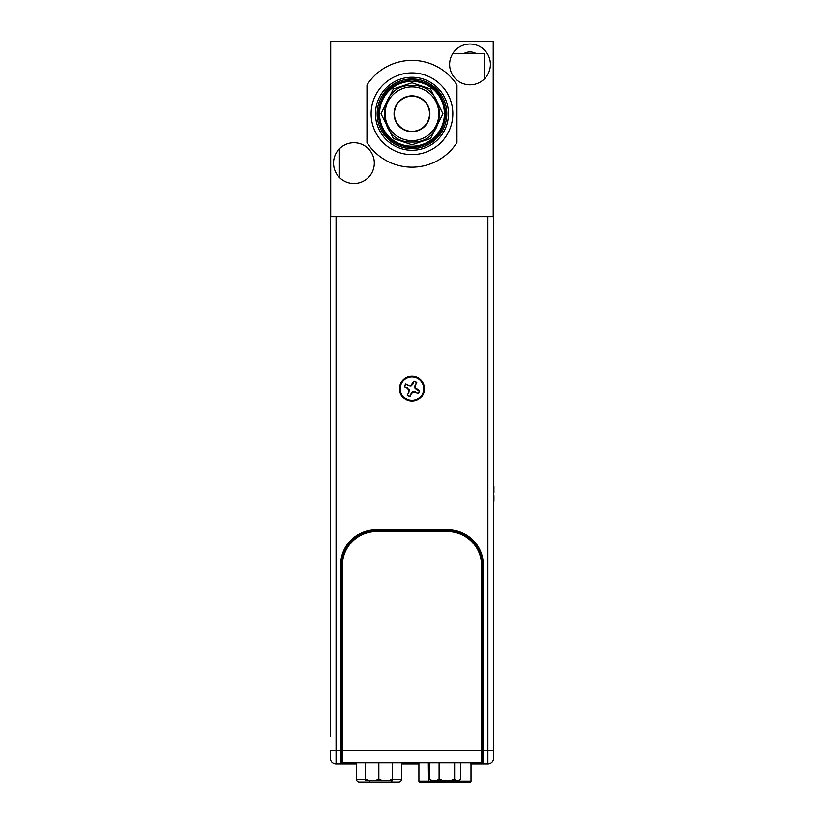 <?xml version="1.0" encoding="UTF-8"?>
<svg xmlns="http://www.w3.org/2000/svg" width="824" height="824" viewBox="0 0 824 824"><rect width="100%" height="100%" fill="white"/><g stroke="black" fill="none" stroke-linecap="round" stroke-linejoin="round"><path stroke-width="1.24" d="M411.969 376.97A11.752 11.752 0 0 1 423.721 388.722A11.752 11.752 0 0 1 411.969 400.474A11.752 11.752 0 0 1 400.217 388.722A11.752 11.752 0 0 1 411.969 376.97M408.529 392.183L408.673 389.855L407.128 388.094L404.388 386.755A7.838 7.838 0 0 1 405.769 383.933L408.508 385.282L410.846 385.426L413.947 381.141A7.838 7.838 0 0 1 416.759 382.521L415.409 385.261L415.265 387.599L419.55 390.7A7.838 7.838 0 0 1 418.17 393.512L415.43 392.162L413.092 392.018L411.341 393.563L409.992 396.313A7.838 7.838 0 0 1 407.18 394.933L408.879 392.276L409.229 389.659L407.128 388.094M408.673 389.855L409.229 389.659M416.759 382.521L415.059 385.168L414.709 387.785L416.584 389.649L419.55 390.7M416.614 382.666A7.632 7.632 0 0 0 413.916 381.347L413.947 381.141M405.769 383.933L408.416 385.632L411.032 385.982L412.896 384.108L413.916 381.347M405.913 384.077A7.632 7.632 0 0 0 404.594 386.775L404.388 386.755M407.355 387.805L404.594 386.775M407.18 394.933L408.879 392.276M407.324 394.778A7.632 7.632 0 0 0 410.022 396.107L409.992 396.313M411.341 393.563L410.022 396.107M413.092 392.018L412.906 391.462L411.052 393.336M415.43 392.162L412.906 391.462M418.17 393.512L415.523 391.812M419.354 390.669A7.632 7.632 0 0 1 418.026 393.367M415.265 387.599L414.709 387.785M410.846 385.426L411.032 385.982M452.881 53.385L475.829 53.385A12.473 12.473 0 0 0 464.211 53.385L484.533 53.385L484.533 78.744M429.562 762.828L429.562 778.938L431.148 780.647L443.642 780.647L439.099 778.938L436.308 780.647M450.089 780.647L456.383 780.647L454.632 778.938L450.089 780.647L443.642 780.647M460.637 762.828L460.637 778.938L458.886 780.647L456.383 780.647M458.886 780.647L459.792 779.916M437.101 780.647L453.097 780.647L437.101 780.647M432.353 780.647L429.562 778.938M439.099 762.828L439.099 778.938M454.632 762.828L454.632 778.938M493.607 505.184L493.607 482.215M493.916 486.232L493.916 492.958M493.916 495.749L493.916 501.167M399.486 388.722A12.484 12.484 0 0 1 411.969 376.238A12.484 12.484 0 0 1 424.453 388.722A12.484 12.484 0 0 1 411.969 401.206A12.484 12.484 0 0 1 399.486 388.722M336.048 216.609L336.048 750.252L330.342 750.252L330.342 758.255A5.716 5.716 0 0 0 336.048 763.972L353.187 763.972L353.187 762.828L356.421 762.828L356.421 779.391L356.421 762.828L341.764 762.828L341.764 565.13A34.278 34.278 0 0 1 376.043 530.852L447.896 530.852A34.278 34.278 0 0 1 482.174 565.13L482.174 752.415L481.607 752.415L482.174 762.828A1.143 1.143 0 0 0 483.317 763.972L487.89 763.972A5.716 5.716 0 0 0 493.607 758.255L493.607 750.252L487.89 750.252L487.89 216.609L330.342 216.609L330.342 736.491M487.89 216.609L493.607 216.609L493.607 750.252M487.89 763.972L487.89 750.252L483.317 750.252L483.317 763.972L470.751 763.972L483.317 763.972L482.174 762.828L482.174 750.252L483.317 750.252L483.317 565.13L482.174 565.13A34.278 34.278 0 0 0 447.896 530.852L447.896 529.708A35.422 35.422 0 0 1 483.317 565.13M376.043 529.708L376.043 530.852A34.278 34.278 0 0 0 341.764 565.13L340.621 565.13A35.422 35.422 0 0 1 376.043 529.708L447.896 529.708M341.764 761.407L341.764 759.491M356.421 763.972L336.048 763.972L336.048 750.252L341.764 750.252L341.764 762.828A1.143 1.143 0 0 1 340.621 763.972A1.143 1.143 0 0 0 341.764 762.828L342.331 761.685M330.342 683.982L330.342 727.448M421.095 782.8L420.364 782.8A1.452 1.452 0 0 1 418.911 781.348L418.911 762.828L416.542 762.828L481.607 762.828L482.174 761.685M342.331 752.415L341.764 752.415M341.764 759.862L342.331 759.862M481.607 759.862L482.174 759.862M342.331 756.803L341.764 756.803M418.911 763.972L401.556 763.972M396.468 762.828L407.684 762.828L401.556 762.828L401.556 779.391A2.853 2.853 0 0 1 398.703 782.254L391.616 782.254L398.703 782.254M359.274 782.254A2.853 2.853 0 0 1 356.421 779.391A2.853 2.853 0 0 0 359.274 782.254L391.616 782.254L392.059 780.647M373.715 782.254L360.953 782.254M384.252 782.254L389.968 782.254M330.342 482.164L330.342 505.236M361.19 762.828L342.331 762.828L342.331 750.252L481.607 750.252L481.607 565.707A34.278 34.278 0 0 0 447.319 531.429L376.619 531.429A34.278 34.278 0 0 0 342.331 565.707L342.331 750.252M342.331 762.828L481.607 762.828L481.607 750.252M458.412 782.8L469.567 782.8A1.452 1.452 0 0 0 471.019 781.348L471.019 762.828L482.174 762.828M458.298 782.8L458.062 781.348L418.911 781.348A1.452 1.452 0 0 0 420.364 782.8L459.844 782.8M365.269 762.828L365.269 780.647L382.81 780.647L378.844 778.938L374.879 780.647M388.444 780.647L392.409 780.647L392.409 778.938L388.444 780.647L382.81 780.647M369.234 780.647L365.269 778.938M378.844 762.828L378.844 778.938M392.409 762.828L392.409 778.938M335.512 216.362L330.939 216.362L335.512 216.609M488.158 216.609L493.061 216.609M456.959 142.542A53.406 53.406 0 0 1 366.979 142.542L366.979 84.985A53.406 53.406 0 0 1 456.959 84.985L456.959 142.542M452.819 113.764A40.85 40.85 0 0 1 411.969 154.613A40.85 40.85 0 0 1 371.119 113.764A40.85 40.85 0 0 1 411.969 72.914A40.85 40.85 0 0 1 452.819 113.764M448.472 113.764A36.503 36.503 0 0 1 411.969 150.267A36.503 36.503 0 0 1 375.476 113.764A36.503 36.503 0 0 1 411.969 77.26A36.503 36.503 0 0 1 448.472 113.764M411.969 78.929A34.835 34.835 0 0 1 446.804 113.764A34.835 34.835 0 0 1 411.969 148.588A34.835 34.835 0 0 1 377.145 113.764A34.835 34.835 0 0 1 411.969 78.929M411.969 79.876C432.425 82.04 443.714 93.328 445.856 113.764C443.693 134.209 432.404 145.508 411.969 147.65C391.524 145.488 380.224 134.188 378.082 113.764C380.245 93.308 391.544 82.019 411.969 79.876M411.969 146.198A32.435 32.435 0 0 0 444.404 113.764A32.435 32.435 0 0 0 411.969 81.329A32.435 32.435 0 0 0 379.534 113.764A32.435 32.435 0 0 0 411.969 146.198M411.969 85.5C448.411 83.904 448.431 143.633 411.969 142.027C375.528 143.623 375.507 83.894 411.969 85.5M411.969 96.202A17.562 17.562 0 0 1 429.531 113.764A17.562 17.562 0 0 1 411.969 131.325A17.562 17.562 0 0 1 394.408 113.764A17.562 17.562 0 0 1 411.969 96.202M330.702 41.2L493.236 41.2L493.236 216.362L330.702 216.362L330.702 41.2M490.414 64.416A20.394 20.394 0 0 0 470.02 44.032A20.394 20.394 0 0 0 449.626 64.416A20.394 20.394 0 0 0 470.02 84.81A20.394 20.394 0 0 0 490.414 64.416M374.312 163.101A20.394 20.394 0 0 0 353.918 142.717A20.394 20.394 0 0 0 333.535 163.101A20.394 20.394 0 0 0 353.918 183.495A20.394 20.394 0 0 0 374.312 163.101M339.406 177.428L339.406 148.784M464.2 53.385A12.484 12.484 0 0 1 475.85 53.385M353.187 763.972L340.621 763.972L340.621 565.13M418.911 762.828L401.556 762.828M356.421 779.391L365.269 779.391M392.409 779.391L401.556 779.391M369.78 780.647L369.337 782.254M428.315 762.828L428.542 782.8M458.062 780.647L458.062 781.348L471.019 781.348M411.969 82.781L430.561 88.971L442.952 113.764L430.561 138.545L411.969 144.746L393.378 138.545L380.987 113.764L393.378 88.971L411.969 82.781M411.969 140.626A26.862 26.862 0 0 0 438.832 113.764A26.862 26.862 0 0 0 411.969 86.901A26.862 26.862 0 0 0 385.107 113.764A26.862 26.862 0 0 0 411.969 140.626M411.969 95.852A17.912 17.912 0 0 1 429.881 113.764A17.912 17.912 0 0 1 411.969 131.675A17.912 17.912 0 0 1 394.057 113.764A17.912 17.912 0 0 1 411.969 95.852"/></g></svg>
